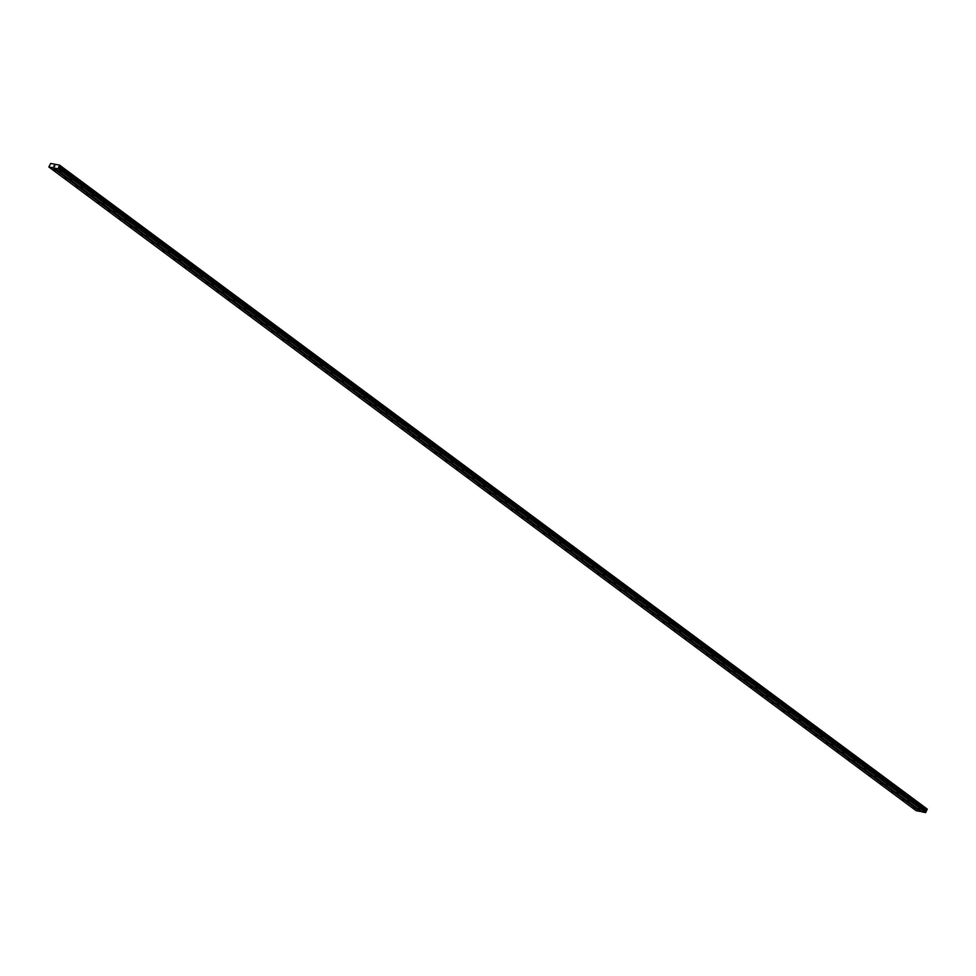 <?xml version="1.0" encoding="UTF-8"?>
<svg xmlns="http://www.w3.org/2000/svg" width="976" height="976" viewBox="0 0 976 976"><rect width="100%" height="100%" fill="white"/><g stroke="black" fill="none" stroke-linecap="round" stroke-linejoin="round"><path stroke-width="1.46" d="M55.644 170.556L54.083 169.995L55.644 170.556M66.514 178.632L64.965 178.071L66.514 178.632M77.385 186.697L75.835 186.135L77.385 186.697M88.267 194.773L86.718 194.212L88.267 194.773M99.137 202.837L97.588 202.288L99.137 202.837M110.02 210.914L108.47 210.352L110.02 210.914M120.89 218.99L119.34 218.429L120.89 218.99M131.772 227.054L130.223 226.505L131.772 227.054M142.642 235.131L141.093 234.569L142.642 235.131M153.525 243.207L151.963 242.646L153.525 243.207M164.395 251.271L162.846 250.71L164.395 251.271M175.277 259.348L173.716 258.786L175.277 259.348M186.148 267.424L184.598 266.863L186.148 267.424M197.018 275.488L195.468 274.927L197.018 275.488M207.9 283.565L206.351 283.003L207.9 283.565M218.77 291.629L217.221 291.08L218.77 291.629M229.653 299.705L228.103 299.144L229.653 299.705M240.523 307.782L238.974 307.22L240.523 307.782M251.405 315.846L249.844 315.297L251.405 315.846M262.276 323.922L260.726 323.361L262.276 323.922M273.158 331.999L271.596 331.437L273.158 331.999M284.028 340.063L282.479 339.502L284.028 340.063M294.911 348.139L293.349 347.578L294.911 348.139M305.781 356.203L304.231 355.654L305.781 356.203M316.651 364.28L315.102 363.719L316.651 364.28M327.533 372.356L325.984 371.795L327.533 372.356M338.404 380.42L336.854 379.871L338.404 380.42M349.286 388.497L347.737 387.936L349.286 388.497M360.156 396.573L358.607 396.012L360.156 396.573M371.039 404.637L369.477 404.088L371.039 404.637M381.909 412.714L380.359 412.153L381.909 412.714M392.791 420.79L391.23 420.229L392.791 420.79M403.661 428.854L402.112 428.293L403.661 428.854M414.532 436.931L412.982 436.37L414.532 436.931M425.414 444.995L423.865 444.446L425.414 444.995M436.284 453.071L434.735 452.51L436.284 453.071M447.167 461.148L445.617 460.587L447.167 461.148M458.037 469.212L456.487 468.663L458.037 469.212M468.919 477.288L467.37 476.727L468.919 477.288M479.789 485.365L478.24 484.804L479.789 485.365M490.672 493.429L489.11 492.88L490.672 493.429M501.542 501.505L499.993 500.944L501.542 501.505M512.424 509.582L510.863 509.021L512.424 509.582M523.295 517.646L521.745 517.085L523.295 517.646M534.165 525.722L532.615 525.161L534.165 525.722M545.047 533.787L543.498 533.238L545.047 533.787M555.917 541.863L554.368 541.302L555.917 541.863M566.8 549.939L565.25 549.378L566.8 549.939M577.67 558.004L576.121 557.455L577.67 558.004M588.552 566.08L587.003 565.519L588.552 566.08M599.423 574.156L597.873 573.595L599.423 574.156M610.305 582.221L608.743 581.672L610.305 582.221M621.175 590.297L619.626 589.736L621.175 590.297M632.058 598.373L630.496 597.812L632.058 598.373M642.928 606.438L641.378 605.876L642.928 606.438M653.798 614.514L652.249 613.953L653.798 614.514M664.68 622.578L663.131 622.029L664.68 622.578M675.551 630.655L674.001 630.093L675.551 630.655M686.433 638.731L684.884 638.17L686.433 638.731M697.303 646.795L695.754 646.246L697.303 646.795M708.186 654.872L706.624 654.31L708.186 654.872M719.056 662.948L717.506 662.387L719.056 662.948M729.938 671.012L728.377 670.451L729.938 671.012M740.808 679.089L739.259 678.527L740.808 679.089M751.691 687.165L750.129 686.604L751.691 687.165M762.561 695.229L761.012 694.668L762.561 695.229M773.431 703.306L771.882 702.744L773.431 703.306M784.314 711.37L782.764 710.821L784.314 711.37M795.184 719.446L793.634 718.885L795.184 719.446M806.066 727.523L804.517 726.961L806.066 727.523M816.936 735.587L815.387 735.038L816.936 735.587M827.819 743.663L826.257 743.102L827.819 743.663M838.689 751.74L837.14 751.178L838.689 751.74M849.571 759.804L848.01 759.243L849.571 759.804M860.442 767.88L858.892 767.319L860.442 767.88M871.312 775.957L869.762 775.395L871.312 775.957M882.194 784.021L880.645 783.46L882.194 784.021M893.064 792.097L891.515 791.536L893.064 792.097M903.947 800.161L902.397 799.612L903.947 800.161M914.817 808.238L913.268 807.677L914.817 808.238M60.902 171.593L59.353 171.044L60.902 171.593M71.785 179.669L70.235 179.108L71.785 179.669M82.655 187.746L81.106 187.185L82.655 187.746M93.537 195.81L91.976 195.249L93.537 195.81M104.408 203.886L102.858 203.325L104.408 203.886M115.29 211.963L113.728 211.402L115.29 211.963M126.16 220.027L124.611 219.466L126.16 220.027M137.043 228.103L135.481 227.542L137.043 228.103M147.913 236.168L146.363 235.619L147.913 236.168M158.783 244.244L157.234 243.683L158.783 244.244M169.665 252.32L168.116 251.759L169.665 252.32M180.536 260.385L178.986 259.836L180.536 260.385M191.418 268.461L189.869 267.9L191.418 268.461M202.288 276.537L200.739 275.976L202.288 276.537M213.171 284.602L211.609 284.04L213.171 284.602M224.041 292.678L222.491 292.117L224.041 292.678M234.923 300.754L233.362 300.193L234.923 300.754M245.793 308.819L244.244 308.257L245.793 308.819M256.664 316.895L255.114 316.334L256.664 316.895M267.546 324.959L265.997 324.41L267.546 324.959M278.416 333.036L276.867 332.474L278.416 333.036M289.299 341.112L287.749 340.551L289.299 341.112M300.169 349.176L298.619 348.627L300.169 349.176M311.051 357.253L309.502 356.691L311.051 357.253M321.921 365.329L320.372 364.768L321.921 365.329M332.804 373.393L331.242 372.832L332.804 373.393M343.674 381.47L342.125 380.908L343.674 381.47M354.556 389.546L352.995 388.985L354.556 389.546M365.427 397.61L363.877 397.049L365.427 397.61M376.297 405.687L374.747 405.125L376.297 405.687M387.179 413.751L385.63 413.202L387.179 413.751M398.049 421.827L396.5 421.266L398.049 421.827M408.932 429.904L407.382 429.342L408.932 429.904M419.802 437.968L418.253 437.419L419.802 437.968M430.684 446.044L429.123 445.483L430.684 446.044M441.555 454.121L440.005 453.559L441.555 454.121M452.437 462.185L450.875 461.624L452.437 462.185M463.307 470.261L461.758 469.7L463.307 470.261M474.19 478.325L472.628 477.776L474.19 478.325M485.06 486.402L483.51 485.841L485.06 486.402M495.93 494.478L494.381 493.917L495.93 494.478M506.812 502.542L505.263 501.993L506.812 502.542M517.683 510.619L516.133 510.058L517.683 510.619M528.565 518.695L527.016 518.134L528.565 518.695M539.435 526.759L537.886 526.21L539.435 526.759M550.318 534.836L548.756 534.275L550.318 534.836M561.188 542.912L559.638 542.351L561.188 542.912M572.07 550.976L570.509 550.415L572.07 550.976M582.94 559.053L581.391 558.492L582.94 559.053M593.823 567.117L592.261 566.568L593.823 567.117M604.693 575.193L603.144 574.632L604.693 575.193M615.563 583.27L614.014 582.709L615.563 583.27M626.446 591.334L624.896 590.785L626.446 591.334M637.316 599.41L635.766 598.849L637.316 599.41M648.198 607.487L646.649 606.926L648.198 607.487M659.068 615.551L657.519 615.002L659.068 615.551M669.951 623.627L668.389 623.066L669.951 623.627M680.821 631.704L679.272 631.143L680.821 631.704M691.703 639.768L690.142 639.207L691.703 639.768M702.574 647.844L701.024 647.283L702.574 647.844M713.444 655.909L711.894 655.36L713.444 655.909M724.326 663.985L722.777 663.424L724.326 663.985M735.196 672.061L733.647 671.5L735.196 672.061M746.079 680.126L744.529 679.577L746.079 680.126M756.949 688.202L755.4 687.641L756.949 688.202M767.831 696.278L766.282 695.717L767.831 696.278M778.702 704.343L777.152 703.794L778.702 704.343M789.584 712.419L788.022 711.858L789.584 712.419M800.454 720.495L798.905 719.934L800.454 720.495M811.337 728.56L809.775 727.998L811.337 728.56M822.207 736.636L820.657 736.075L822.207 736.636M833.077 744.7L831.528 744.151L833.077 744.7M843.959 752.777L842.41 752.215L843.959 752.777M854.83 760.853L853.28 760.292L854.83 760.853M865.712 768.917L864.163 768.368L865.712 768.917M876.582 776.994L875.033 776.432L876.582 776.994M887.465 785.07L885.903 784.509L887.465 785.07M898.335 793.134L896.785 792.573L898.335 793.134M909.217 801.211L907.656 800.649L909.217 801.211M920.087 809.287L918.538 808.726L920.087 809.287M48.849 166.994L50.703 163.419L59.817 165.225L58.218 168.848L48.849 166.994L916.196 810.727L921.515 811.568M927.163 809.019L59.865 165.639M54.558 168.116L921.893 811.861L925.553 812.581L927.2 809.372M54.156 166.408L54.168 165.688L53.826 166.396M54.851 165.822L54.485 166.53M920.087 811.288L52.753 167.555M919.856 811.459L52.509 167.713M926.639 810.178L59.304 166.432M926.578 810.239L59.243 166.493M925.797 812.422L58.462 168.677M925.553 812.581L58.218 168.848M927.163 809.08L59.829 165.334M927.2 809.482L59.865 165.749M927.029 809.848L59.682 166.115M926.932 809.946L59.585 166.213M926.175 810.519L58.841 166.774M926.004 810.714L58.658 166.981M925.895 810.946L58.56 167.201M925.858 811.178L58.523 167.433M926.029 811.861L58.682 168.128M926.004 811.983L58.67 168.238"/></g></svg>
